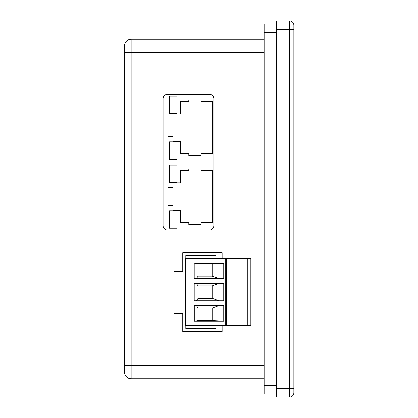 <?xml version="1.0" encoding="UTF-8"?>
<svg xmlns="http://www.w3.org/2000/svg" width="418" height="418" viewBox="0 0 418 418"><rect width="100%" height="100%" fill="white"/><g stroke="black" fill="none" stroke-linecap="round" stroke-linejoin="round"><path stroke-width="0.63" d="M247.801 258.779L247.801 325.45L251.082 325.45L251.082 258.779L185.467 258.779L185.467 325.45L225.71 325.45L225.71 258.779M194.213 263.074L194.213 278.587L223.74 278.587L223.74 263.074L194.213 263.074L198.153 263.659L212.151 263.659L212.151 276.126L198.153 276.126L198.153 263.659M194.213 283.42L194.213 300.808L223.74 300.808L223.74 283.42L194.213 283.42M194.286 305.642L194.286 321.155L223.74 321.155L223.74 305.642L194.286 305.642M247.801 325.45L246.939 325.45L246.939 258.779M246.939 325.45L225.71 325.45M226.587 325.45L226.587 258.779L226.587 325.45M198.153 285.881L212.151 285.881L212.151 298.347L198.153 298.347L198.153 285.881L196.272 283.42M218.99 300.808L212.151 298.347L212.151 285.881L218.99 283.42M212.151 308.103L198.153 308.103L198.153 320.569L212.151 320.569L212.151 308.103L218.99 305.642M218.99 278.587L212.151 276.126M198.153 276.126L196.272 278.587M196.345 305.642L198.226 308.103M198.153 298.347L196.272 300.808M212.151 263.659L223.74 263.183M223.74 321.045L212.151 320.569M198.226 320.569L194.286 321.155M212.616 222.689L212.616 170.581L201.027 170.581L201.027 168.856L188.805 168.856L188.805 170.581L180.362 170.581L180.362 182.854L173.026 182.854L173.026 187.745L168.026 187.745L168.026 205.52L173.026 205.52L173.026 210.411L180.362 210.411L180.362 222.689L188.805 222.689L188.805 224.409L201.027 224.409L201.027 222.689L212.616 222.689M201.027 153.803L201.027 155.522L188.805 155.522L188.805 153.803L180.362 153.803L180.362 141.524L173.026 141.524L173.026 136.634L168.026 136.634L168.026 118.858L173.026 118.858L173.026 113.968L180.362 113.968L180.362 101.689L188.805 101.689L188.805 99.97L201.027 99.97L201.027 101.689L212.616 101.689L212.616 153.803L201.027 153.803M185.817 325.45L185.817 328.595L216.001 328.595L216.001 325.45M216.001 258.779L216.001 255.633L185.817 255.633L185.817 258.779M167.446 229.999A4.373 4.373 0 0 1 163.067 225.621L163.067 98.763A4.373 4.373 0 0 1 167.446 94.39L209.439 94.39A4.373 4.373 0 0 1 213.812 98.763L213.812 225.621A4.373 4.373 0 0 1 209.439 229.999L167.446 229.999M222.125 258.779L222.125 252.744L182.755 252.744L182.755 271.554L174.003 271.554L174.003 313.547L182.755 313.547L182.755 331.484L222.125 331.484L222.125 325.45M264.119 365.604L124.574 365.604L124.574 372.166L124.574 45.834A6.563 6.563 0 0 1 131.137 39.271L131.137 378.729L264.119 378.729M131.137 39.271L264.119 39.271M289.491 20.9L276.366 20.9L276.366 397.1L289.491 397.1L289.491 20.9A4.373 4.373 45 0 1 293.864 25.273L293.864 392.727L293.864 388.353L276.366 388.353M293.864 392.727A4.373 4.373 180 0 1 289.491 397.1M276.366 394.038L264.119 394.038L264.119 23.962L276.366 23.962M131.137 378.729A6.563 6.563 0 0 1 124.574 372.166A6.563 6.563 0 0 0 131.137 378.729M176.971 159.3L176.971 141.859L169.306 141.859L169.306 159.3L176.971 159.3M176.971 228.191L176.971 210.745L169.306 210.745L169.306 228.191L176.971 228.191M176.971 182.525L176.971 165.079L169.306 165.079L169.306 182.525L176.971 182.525M176.971 113.633L176.971 96.192L169.306 96.192L169.306 113.633L176.971 113.633M124.574 304.487L124.136 304.487C124.136 307.658 124.136 307.658 124.136 304.487L124.136 298.546L124.574 298.546M124.136 298.546L124.136 294.068L124.574 294.068M124.136 243.981L124.574 243.704M124.136 243.704L124.136 243.375L124.574 243.375M124.574 247.67L124.136 247.67L124.136 248.036L124.574 248.036M124.574 169.588L124.136 169.588L124.136 165.403L124.574 165.403M124.136 166.761L124.574 166.761M124.136 165.403L124.136 163.083L124.574 163.083M124.136 302.475L124.574 302.475M124.574 197.191L124.136 197.191L124.136 196.47L124.574 196.47M124.574 193.999L124.136 193.999C124.136 197.171 124.136 197.171 124.136 193.999L124.136 175.314L124.574 175.314M124.574 288.707L124.136 288.707L124.136 286.957L124.574 286.957M124.136 287.506L124.574 287.506M124.136 286.957L124.136 284.81L124.574 284.81M124.136 284.81L124.136 282.625L124.574 282.625M124.136 282.625L124.136 282.103L124.574 282.103M124.136 282.103L124.574 282.009M124.136 287.688L124.574 287.688M124.136 282.009L124.136 269.218L124.574 269.218M124.136 273.377L124.574 273.377M124.574 243.192L124.136 243.192L124.136 239.457L124.574 239.457M124.574 263L124.136 263L124.136 250.748L124.574 250.748M124.136 251.626L124.574 251.626M124.574 220.876L124.136 220.876L124.136 225.819L124.574 225.819M124.574 124.005L124.136 124.005C124.136 127.176 124.136 127.176 124.136 124.005L124.136 121.993L124.574 121.993M124.136 166.165L124.574 166.165M124.136 163.861L124.574 163.861M124.574 161.823L124.136 161.823L124.136 162.393L124.574 162.393M124.574 329.802L124.136 329.802L124.136 328.924L124.574 328.924M124.136 328.924L124.136 317.549L124.574 317.549M124.574 150.94L124.136 150.94L124.136 148.197L124.574 148.197M124.136 161.823L124.136 156.06L124.574 156.071L124.136 156.045M124.136 191.982L124.574 191.982M124.574 315.365L124.136 315.365L124.136 310.736L124.574 310.736M124.136 311.499L124.574 311.499M124.136 310.736L124.136 309.195L124.574 309.195M124.136 274.349L124.574 274.349M124.136 278.707L124.574 278.707M124.574 233.787L124.136 233.787L124.136 232.089L124.574 232.089M124.136 232.857L124.574 232.857M124.136 232.089L124.136 230.548L124.574 230.548M124.136 148.197L124.136 130.254L124.574 130.254M124.136 131.022L124.574 131.022M124.136 130.254L124.136 128.713L124.574 128.713M124.574 219.408L124.136 219.408L124.136 214.413L124.574 214.413M124.136 242.597L124.574 242.597M124.136 239.65L124.574 239.65M124.136 161.097L124.574 161.097M124.136 161.641L124.574 161.641M124.136 158.95L124.574 158.95M124.136 156.76L124.574 156.76M124.136 156.243L124.574 156.243M124.136 156.144L124.574 156.144M124.136 294.068L124.136 293.06L124.574 293.06M124.136 175.314L124.136 171.626L124.574 171.626M124.136 171.626L124.136 170.837L124.574 170.837M124.136 291.764L124.136 290.003M124.136 235.402L124.574 235.125M124.136 235.125L124.136 234.796L124.574 234.796M124.136 239.457L124.136 239.091L124.574 239.091M124.136 314.446L124.574 314.446M124.136 309.195L124.136 306.964L124.574 306.964M124.136 300.181L124.574 300.181M124.136 299.304L124.574 299.304M124.136 269.218L124.136 266.052L124.574 266.052M124.136 266.052L124.136 265.184L124.574 265.184M124.136 198.137L124.574 197.855M124.136 197.855L124.136 197.526L124.574 197.526M124.574 201.826L124.136 201.826L124.136 202.187L124.574 202.187M124.136 230.548L124.136 230.187L124.574 230.187M124.136 230.187L124.136 227.287L124.574 227.287M124.136 128.713L124.136 126.482L124.574 126.482M124.136 127.197L124.574 127.197M124.136 250.748L124.136 248.668L124.574 248.668M250.246 325.45L250.246 258.779M124.574 52.396L264.119 52.396M276.366 29.647L293.864 29.647M264.119 32.709L276.366 32.709M264.119 385.291L276.366 385.291M124.136 243.448L124.574 243.448M124.136 165.319L124.574 165.319M124.136 310.652L124.574 310.652M124.136 232.006L124.574 232.006M124.136 130.17L124.574 130.17M124.136 215.745L124.574 215.745M124.136 234.869L124.574 234.869M124.136 197.599L124.574 197.599M124.136 288.148L124.574 288.148M124.136 154.932L124.574 154.932M124.136 288.634L124.574 288.634M124.136 293.133L124.574 293.133"/></g></svg>
